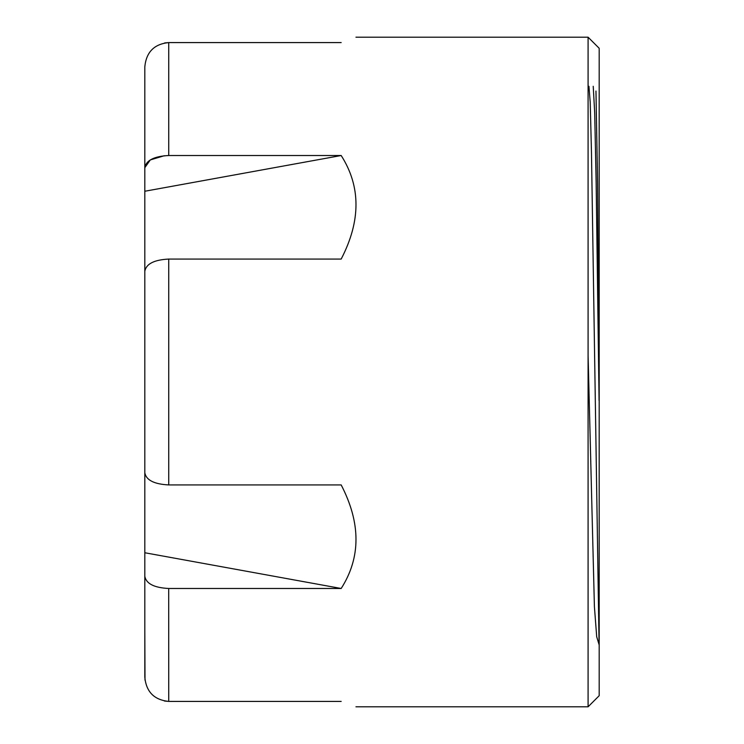 <?xml version="1.0" encoding="UTF-8"?>
<svg xmlns="http://www.w3.org/2000/svg" width="744" height="744" viewBox="0 0 744 744"><rect width="100%" height="100%" fill="white"/><g stroke="black" fill="none" stroke-linecap="round" stroke-linejoin="round"><path stroke-width="1.12" d="M588.086 372L588.086 37.2L599.19 48.295L599.19 695.705L588.086 706.8L588.086 372M599.19 420.49L599.19 86.006M164.312 155.719L150.307 159.923L144.81 167.679L144.81 552.755L341.18 588.485C360.924 557.563 360.924 523.041 341.18 484.93L168.73 484.93L168.73 259.07C154.166 259.796 146.196 263.86 144.81 271.234L144.81 472.766C146.159 480.122 154.129 484.177 168.73 484.93M341.18 588.485L168.73 588.485C154.166 587.751 146.196 583.696 144.81 576.321L144.81 677.087C146.159 691.79 154.129 699.909 168.73 701.415L164.424 701.025M341.18 701.415C360.924 708.604 360.924 708.604 341.18 701.415C360.924 708.604 360.924 708.604 341.18 701.415L168.73 701.415L168.693 588.485M341.18 42.585C360.924 35.396 360.924 35.396 341.18 42.585C360.924 35.396 360.924 35.396 341.18 42.585L168.73 42.585C154.166 44.045 146.196 52.164 144.81 66.913L144.82 66.597M168.73 259.07L341.18 259.07C360.924 220.959 360.924 186.437 341.18 155.515L168.73 155.515C154.129 156.268 146.159 160.323 144.81 167.679L144.81 66.913L144.81 167.679M145.006 680.193L144.81 629.945M164.675 42.929L168.73 42.585L168.73 155.515M144.81 552.755L144.81 576.321M144.81 191.245L341.18 155.515M595.963 91.028L597.618 184.363L599.078 400.607L596.149 182.466L594.689 112.595L593.219 86.285M588.086 355.204L594.409 606.648L596.697 636.725L599.078 644.648L591.471 152.185L590.206 102.188L588.941 86.285M588.086 706.8L355.958 706.8M588.086 37.2L355.958 37.2"/></g></svg>
